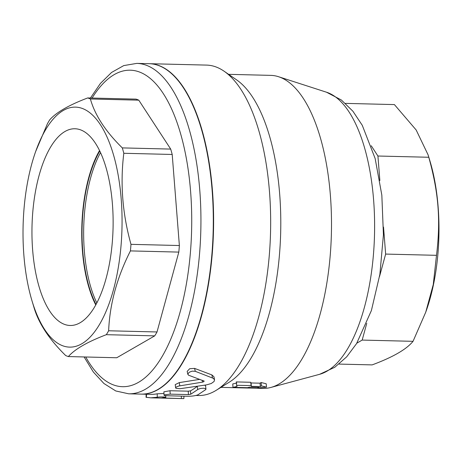 <?xml version="1.0" encoding="UTF-8"?>
<svg xmlns="http://www.w3.org/2000/svg" width="462" height="462" viewBox="0 0 462 462"><rect width="100%" height="100%" fill="white"/><g stroke="black" fill="none" stroke-linecap="round" stroke-linejoin="round"><path stroke-width="0.69" d="M237.07 386.428L236.579 385.273L251.057 385.626L251.351 386.336L260.331 386.555L261.411 385.88L266.476 387.15L257.808 387.959L258.893 387.387L249.907 387.168L247.447 387.705L232.975 387.352L237.07 386.428M251.057 385.626L250.75 382.27L236.273 381.918L236.579 385.273M236.804 383.044L232.75 383.945L232.975 387.352M257.767 387.358L257.808 387.959M250.75 382.27L251.068 382.963L260.054 383.183A156.566 64.507 -88.6 0 0 261.105 382.524L266.21 383.766L266.476 387.15M261.105 382.524L261.411 385.88M260.054 383.183L260.331 386.555M251.068 382.963L251.351 386.336M203.713 380.74C204.464 381.237 204.065 381.699 202.506 382.126L178.661 386.047L176.132 387.11L175.647 387.809L175.941 388.311L179.885 388.727L206.445 384.898L211.238 383.518L214.039 381.525L214.541 379.839L213.3 378.338L195.293 371.315L192.209 371.136L189.368 372.187L187.855 373.873L188.467 375.161L204.123 381.098M175.652 387.895L175.231 384.609L179.308 382.6L199.763 379.36M187.843 374.376L187.174 371.367L189.674 368.734L194.577 368.387L211.856 374.901L213.952 376.784L214.541 379.839M146.154 393.768L146.05 397.303L150.803 397.828L157.253 397.262C159.419 396.708 168.035 396.922 165.367 397.464L161.746 397.961L183.605 398.614L150.803 397.828M165.748 395.738L165.777 397.291L165.367 397.464M149.324 63.692A165.263 68.087 91.4 0 1 149.48 63.698A165.263 68.087 91.4 0 1 213.496 230.578A165.263 68.087 91.4 0 1 141.378 394.121L150.889 394.352A165.263 68.087 -88.6 0 0 157.207 393.797L163.958 393.503M170.224 394.138L164.72 394.808L164.085 395.351L165.315 395.703L186.4 396.263C191.43 396.35 195.282 395.865 197.95 394.814L205.838 389.535L205.573 388.64L203.523 388.201L200.623 388.45L198.267 389.206L190.754 394.236L188.444 394.583L170.224 394.138L169.987 390.737L188.213 391.181L190.506 390.846A165.263 68.087 -88.6 0 0 197.239 386.319M164.05 395.264L163.871 391.834L169.987 390.737M204.695 385.175L205.567 385.851L205.971 389.125M100.52 152.599A95.969 39.541 -88.6 0 0 84.332 250.779A95.969 39.541 -88.6 0 0 96.835 302.922M96.015 304.464A95.969 39.541 91.4 0 1 82.721 250.745A95.969 39.541 91.4 0 1 99.78 151.022M112.428 204.135A98.389 40.535 91.4 0 1 70.715 325.485A98.389 40.535 91.4 0 1 32.017 226.161A98.389 40.535 91.4 0 1 75.508 128.782A98.389 40.535 91.4 0 1 112.428 204.135M99.544 150.543A96.702 39.842 -88.6 0 0 95.761 304.926M62.399 345.651A120.033 49.451 -88.6 0 0 119.594 184.13A120.033 49.451 -88.6 0 0 35.649 151.553A120.033 49.451 -88.6 0 0 31.988 300.785A120.033 49.451 -88.6 0 0 62.399 345.651M35.649 151.553L47.424 123.735A130.469 53.754 91.4 0 1 49.723 119.825C56.254 112.382 68.913 105.088 87.705 97.944A130.469 53.754 91.4 0 1 90.39 98.978C94.901 115.136 105.544 131.445 122.315 147.898A130.469 53.754 91.4 0 1 123.816 153.28C120.074 183.483 122.465 213.837 130.983 244.34A130.469 53.754 91.4 0 1 130.423 250.906C117.03 277.379 109.765 304.002 108.634 330.775A130.469 53.754 91.4 0 1 106.335 334.684C87.543 341.828 74.884 349.122 68.353 356.566A130.469 53.754 91.4 0 1 67.007 356.092A130.469 53.754 91.4 0 1 65.668 355.526C48.897 339.073 38.254 322.765 33.743 306.612M87.705 97.944L136.094 99.128A130.469 53.754 91.4 0 1 138.779 100.167L170.703 149.087A130.469 53.754 91.4 0 1 172.205 154.464L179.372 245.53A130.469 53.754 91.4 0 1 178.811 252.096L157.022 331.964A130.469 53.754 91.4 0 1 154.724 335.868L116.742 357.755L68.353 356.566M154.724 335.868L106.335 334.684M138.779 100.167L90.39 98.978M170.703 149.087L122.315 147.898M172.205 154.464L123.816 153.28M179.372 245.53L130.983 244.34M178.811 252.096L130.423 250.906M157.022 331.964L108.634 330.775M136.804 63.386L149.162 63.687A165.263 68.087 91.4 0 1 212.122 190.298A165.263 68.087 91.4 0 1 141.066 394.109L128.702 393.809A165.263 68.087 -88.6 0 0 199.757 189.992A165.263 68.087 -88.6 0 0 136.804 63.386L123.776 65.587L111.55 72.459L100.433 83.408L90.448 98.008M339.079 364.085L372.135 364.893C392.844 357.213 406.479 349.359 413.04 341.326L425.739 312.185L433.264 284.569L436.503 255.324C440.8 220.189 438.64 192.746 428.782 157.265L428.112 154.897L416.164 129.984L394.404 104.585L345.472 103.384M428.112 154.897L430.012 161.226A120.033 49.451 91.4 0 1 426.351 310.452L425.739 312.185M379.856 180.538L377.928 156.017L371.217 145.726M377.928 156.017L428.782 157.265M356.837 343.162L362.185 340.078L366.747 323.348M379.527 276.507L385.649 254.077L383.524 227.096M362.185 340.078L413.04 341.326M385.649 254.077L436.503 255.324M149.48 63.698L206.526 65.096A165.263 68.087 91.4 0 1 224.157 71.258L236.74 79.966A156.566 64.507 91.4 0 1 280.682 232.224A156.566 64.507 91.4 0 1 229.331 382.143L216.337 390.223A165.263 68.087 91.4 0 1 198.429 395.518L196.067 395.46M224.157 71.258A165.263 68.087 91.4 0 1 270.547 231.976A165.263 68.087 91.4 0 1 216.337 390.223M228.603 74.336L270.744 75.37A156.566 64.507 91.4 0 1 278.528 76.715A156.566 64.507 91.4 0 1 331.393 233.466A156.566 64.507 91.4 0 1 270.911 387.439A156.566 64.507 91.4 0 1 263.069 388.403L220.928 387.37M179.308 382.6L179.77 385.828M211.856 374.901L212.48 377.956M194.577 368.387L195.293 371.315M202.165 380.203L202.506 382.126M146.529 394.248L146.367 397.378M181.381 396.142L181.364 398.44M157.207 393.797L157.253 397.262M197.291 386.313L197.678 389.576M190.506 390.846L190.754 394.236M188.213 391.181L188.444 394.583M92.094 98.048A158.304 65.223 91.4 0 1 190.598 191.464A158.304 65.223 91.4 0 1 160.141 359.777A158.304 65.223 91.4 0 1 85.747 356.993M278.528 76.715L326.524 92.221A142.129 58.559 91.4 0 1 374.515 234.523A142.129 58.559 91.4 0 1 319.606 374.307L270.911 387.439M183.893 398.585L183.928 396.205M31.988 300.785L33.888 307.109M84.101 356.953L93.353 372.026L103.921 383.506L115.795 390.973L128.702 393.809M326.524 92.221L341.343 99.994L352.922 111.25L362.277 125.323L375.156 158.541L381.831 195.108L383.425 234.823L379.874 274.376L371.402 310.533L356.583 343.572L346.679 356.843L334.754 367.29L319.606 374.307"/></g></svg>
